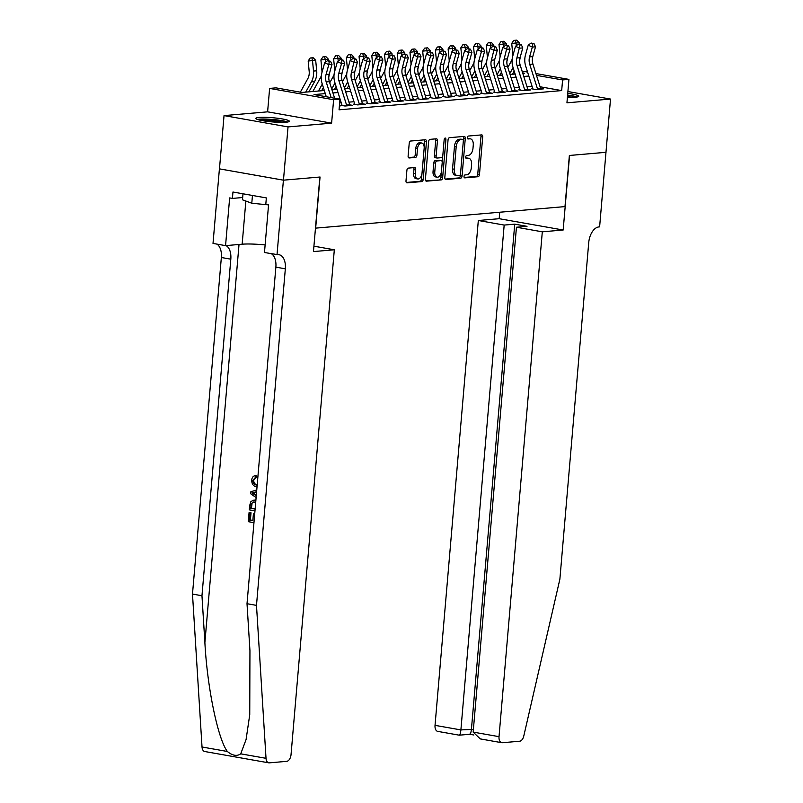 <?xml version="1.0" encoding="UTF-8"?>
<svg xmlns="http://www.w3.org/2000/svg" width="803" height="803" viewBox="0 0 803 803"><rect width="100%" height="100%" fill="white"/><g stroke="black" fill="none" stroke-linecap="round" stroke-linejoin="round"><path stroke-width="1.2" d="M464.034 176.469A1.486 0.853 100 0 0 464.646 177.854A1.486 0.853 100 0 0 464.776 177.864L478.046 176.72A2.118 1.225 100 0 0 479.471 174.522L482.703 136.881A2.118 1.225 100 0 0 481.82 134.904A2.118 1.225 100 0 0 481.629 134.894L468.37 136.048A1.486 0.853 100 0 0 467.366 137.584A1.486 0.853 100 0 0 467.978 138.969A1.486 0.853 100 0 0 468.119 138.969L469.835 138.819A6.765 3.925 100 0 1 470.438 138.849A6.765 3.925 100 0 1 473.258 145.172L472.987 148.304A6.765 3.925 100 0 1 468.42 155.34L466.694 155.491A1.486 0.853 100 0 0 465.7 157.027A1.486 0.853 100 0 0 466.312 158.412A1.486 0.853 100 0 0 466.443 158.412L468.169 158.271A6.765 3.925 100 0 1 468.771 158.291A6.765 3.925 100 0 1 471.582 164.615L471.321 167.747A6.765 3.925 100 0 1 466.744 174.783L465.027 174.934A1.486 0.853 100 0 0 464.034 176.469M286.069 122.217A16.803 2.098 4.9 0 0 289.321 121.273A16.803 2.098 4.9 0 0 277.878 118.282A16.803 2.098 4.9 0 0 259.088 117.449A16.803 2.098 4.9 0 0 255.826 118.402A16.803 2.098 4.9 0 0 267.269 121.383A16.803 2.098 4.9 0 0 286.069 122.217M567.42 97.283A16.803 2.098 4.9 0 0 575.47 97.213A16.803 2.098 4.9 0 0 578.722 96.27A16.803 2.098 4.9 0 0 567.751 93.349M408.325 168.108A2.118 1.225 100 0 0 406.9 170.306L405.997 180.866A2.118 1.225 100 0 0 406.87 182.843A2.118 1.225 100 0 0 407.061 182.853L421.796 181.578A2.118 1.225 100 0 0 423.221 179.38L426.453 141.74A2.118 1.225 100 0 0 425.57 139.762A2.118 1.225 100 0 0 425.379 139.762L410.644 141.027A2.118 1.225 100 0 0 409.219 143.225L408.125 155.983A2.118 1.225 100 0 0 409.008 157.96A2.118 1.225 100 0 0 409.199 157.97L415.502 157.418A2.118 1.225 100 0 0 416.928 155.22L417.47 148.896A5.661 3.282 100 0 1 421.796 143.034A5.661 3.282 100 0 1 424.155 148.324L422.027 173.097A5.661 3.282 100 0 1 417.701 178.959A5.661 3.282 100 0 1 415.342 173.679L415.703 169.543A2.118 1.225 100 0 0 414.82 167.576A2.118 1.225 100 0 0 414.629 167.566L408.325 168.108M606.004 152.309L569.558 155.461L563.174 230.009L542.306 231.816L499.024 736.662A6.464 3.744 100 0 0 501.714 742.695A6.464 3.744 100 0 0 502.297 742.725L519.661 741.219A6.464 3.744 100 0 0 523.777 736.04L559.882 579.164L588.729 242.606A15.086 8.733 -80 0 1 598.918 226.928L599.62 226.868L610.511 99.06L566.938 102.824L568.946 79.387L562.592 79.939L561.678 90.588L339.057 109.82L339.97 99.17L333.616 99.723L269.617 88.41L275.981 87.858L301.918 92.445L324.302 90.518M605.944 152.309L569.367 155.471L564.991 206.592L315.659 228.132L320.046 177.011L283.469 180.173L288.036 126.914L331.609 123.15L333.616 99.723M444.822 177.513A2.118 1.225 100 0 0 445.705 179.481A2.118 1.225 100 0 0 445.896 179.491L460.631 178.216A2.118 1.225 100 0 0 462.056 176.018L465.278 138.387A2.118 1.225 100 0 0 464.405 136.41A2.118 1.225 100 0 0 464.214 136.4L449.479 137.674A2.118 1.225 100 0 0 448.054 139.873L444.822 177.513M441.208 179.902L426.473 181.167A2.118 1.225 100 0 1 426.293 181.167A2.118 1.225 100 0 1 425.409 179.189L428.631 141.549A2.118 1.225 100 0 1 430.067 139.351L436.37 138.809A2.118 1.225 100 0 1 436.561 138.819A2.118 1.225 100 0 1 437.434 140.796L436.129 156.053A2.118 1.225 100 0 0 437.013 158.03A2.118 1.225 100 0 0 437.203 158.04L441.379 157.679A2.118 1.225 100 0 0 442.814 155.481L444.169 139.592A1.486 0.853 100 0 1 445.304 138.056A1.486 0.853 100 0 1 445.916 139.441L442.644 177.704A2.118 1.225 100 0 1 441.208 179.902L425.741 180.775M283.469 180.173L219.47 168.861L224.037 115.602L288.036 126.914M610.511 99.06L567.912 91.532M531.456 88.762L535.782 89.524L543.41 88.872L540.59 88.37M518.738 89.866L523.054 90.629L530.693 89.966L527.872 89.474M506.01 90.96L510.337 91.723L517.965 91.07L515.145 90.568M493.293 92.064L497.619 92.827L505.248 92.164L502.427 91.672M480.575 93.158L484.892 93.921L492.53 93.268L489.71 92.767M467.848 94.262L472.174 95.025L479.803 94.363L476.982 93.871M455.13 95.356L459.457 96.119L467.085 95.467L464.264 94.965M442.413 96.46L446.729 97.223L454.368 96.561L451.547 96.059M429.685 97.554L434.011 98.317L441.64 97.665L438.819 97.163M416.968 98.659L421.294 99.421L428.922 98.759L426.102 98.257M404.25 99.753L408.566 100.516L416.205 99.863L413.384 99.361M391.523 100.857L395.849 101.62L403.477 100.957L400.657 100.455M378.805 101.951L383.131 102.714L390.76 102.061L387.939 101.559M366.088 103.055L370.404 103.818L378.042 103.155L375.222 102.654M353.36 104.149L357.686 104.912L365.315 104.26L362.494 103.758M340.643 105.253L344.969 106.016L352.597 105.354L349.777 104.852M561.678 90.588L540.088 86.774M532.068 86.322L527.019 86.754M519.35 87.417L514.291 87.858M506.623 88.521L501.574 88.952M493.905 89.615L488.856 90.056M481.188 90.719L476.129 91.151M468.46 91.813L463.411 92.255M455.743 92.917L450.694 93.349M443.025 94.011L437.966 94.453M430.298 95.115L425.249 95.547M417.58 96.209L412.531 96.651M404.863 97.314L399.804 97.745M392.135 98.408L387.086 98.849M379.417 99.512L374.369 99.943M366.7 100.606L361.641 101.048M353.972 101.71L348.924 102.142M341.255 102.804L339.649 102.945M339.358 106.357L339.88 106.458L339.348 106.498M331.609 123.15L267.61 111.838L224.037 115.602M267.61 111.838L269.617 88.41M325.285 93.61L314.033 94.583L339.97 99.17M562.592 79.939L536.484 75.372M528.816 76.034L523.767 76.466M516.098 77.128L511.039 77.57M503.381 78.232L498.322 78.664M490.653 79.326L485.604 79.768M477.936 80.43L472.877 80.862M465.218 81.525L460.159 81.966M452.49 82.629L447.442 83.06M439.773 83.723L434.714 84.164M427.055 84.827L421.997 85.259M414.328 85.921L409.279 86.363M401.61 87.025L396.552 87.457M388.893 88.119L383.834 88.561M376.165 89.223L371.116 89.655M363.448 90.317L358.389 90.759M350.73 91.422L345.671 91.853M338.003 92.516L332.954 92.957M522.07 71.106L527.571 72.079M535.912 73.555L568.946 79.387M522.783 73.364L524.54 73.214L522.633 72.872M331.97 89.856L337.029 89.414M344.688 88.752L349.747 88.32M357.415 87.657L362.464 87.216M370.133 86.553L375.192 86.122M382.85 85.459L387.909 85.018M395.578 84.355L400.627 83.924M408.295 83.261L413.354 82.819M421.013 82.157L426.072 81.725M433.74 81.063L438.789 80.621M446.458 79.959L451.517 79.527M459.175 78.865L464.234 78.423M471.903 77.761L476.952 77.329M484.621 76.666L489.679 76.225M497.338 75.562L502.397 75.131M510.066 74.468L515.114 74.027M468.771 158.291L467.035 157.99A6.765 3.925 100 0 0 466.433 157.96L468.169 158.271M465.85 158.01L466.433 157.96M470.438 138.849L468.711 138.548A6.765 3.925 100 0 0 468.099 138.517L469.835 138.819M467.517 138.568L468.099 138.517M464.184 177.463L476.32 176.409A2.118 1.225 100 0 0 477.745 174.211L480.967 136.58A2.118 1.225 100 0 0 480.646 134.984M463.341 140.525L463.552 138.076A2.118 1.225 100 0 0 463.221 136.49M445.153 179.099L458.894 177.915A2.118 1.225 100 0 0 460.33 175.716L460.46 174.191M459.507 175.415A1.486 0.853 100 0 0 460.51 173.87L463.341 140.836A1.486 0.853 100 0 0 462.719 139.451A1.486 0.853 100 0 0 462.588 139.451L460.781 139.602A6.765 3.925 100 0 0 456.204 146.638L454.277 169.222A6.765 3.925 100 0 0 457.088 175.546A6.765 3.925 100 0 0 457.7 175.566L459.507 175.415M461.123 139.19A1.486 0.853 100 0 0 460.992 139.15A1.486 0.853 100 0 0 460.862 139.14L462.588 139.451M457.088 175.546L455.361 175.235A6.765 3.925 100 0 1 452.541 168.921L454.478 146.337A6.765 3.925 100 0 1 459.045 139.3L460.862 139.14M435.467 157.729A2.118 1.225 100 0 1 435.276 157.719A2.118 1.225 100 0 1 434.403 155.752L435.708 140.485A2.118 1.225 100 0 0 435.377 138.889M442.754 155.862L442.212 162.206M441.379 171.942L440.907 177.393L442.644 177.704M434.774 171.892A5.661 3.282 100 0 0 437.123 177.172A5.661 3.282 100 0 0 441.449 171.32L442.202 162.587A2.118 1.225 100 0 0 441.319 160.61A2.118 1.225 100 0 0 441.128 160.6L436.952 160.961A2.118 1.225 100 0 0 435.517 163.16L434.774 171.892L433.038 171.591A5.661 3.282 100 0 0 435.397 176.871L437.123 177.172M439.773 160.359A2.118 1.225 100 0 0 439.592 160.309A2.118 1.225 100 0 0 439.402 160.299L441.128 160.6M433.038 171.591L433.791 162.858A2.118 1.225 100 0 1 435.216 160.66L439.402 160.299M439.482 179.591A2.118 1.225 100 0 0 440.907 177.393M417.701 178.959L415.974 178.657A5.661 3.282 100 0 1 413.615 173.368L413.967 169.242A2.118 1.225 100 0 0 413.645 167.646M421.796 143.034L420.069 142.733A5.661 3.282 100 0 0 415.743 148.595L417.47 148.896M408.456 157.579L413.776 157.117A2.118 1.225 100 0 0 415.201 154.919L415.743 148.595M424.185 147.702L424.717 141.438A2.118 1.225 100 0 0 424.396 139.842M406.318 182.462L420.069 181.267A2.118 1.225 100 0 0 421.495 179.069L421.956 173.719M507.837 67.412L511.33 61.098A10.77 8.682 -94.9 0 0 512.163 59.171M528.053 90.197A7.538 6.073 -94.9 0 0 527.832 89.344L520.193 65.173A10.77 8.682 85.1 0 1 520.053 57.726L522.803 47.909L519.621 48.18L515.506 46.253L512.756 56.069A10.77 8.682 -94.9 0 0 512.726 53.921L511.722 43.432L513.699 40.431L516.7 40.15L519.22 42.72L519.35 44.055M519.22 42.72L516.038 43.001L516.299 45.681M520.214 57.143A16.16 13.019 85.1 0 1 519.611 60.325M513.087 67.603L509.785 73.585M514.191 71.096L512.444 74.257M515.426 40.26L516.038 43.001L511.722 43.432M537.598 89.374A7.538 6.073 -94.9 0 0 537.378 88.521L529.739 64.35A10.77 8.682 85.1 0 1 529.589 56.903L532.339 47.086L528.223 45.159L525.473 54.975A16.16 13.019 -94.9 0 0 525.694 66.137L532.801 88.651M540.78 89.093A7.538 6.073 -94.9 0 0 540.549 88.25L532.921 64.069A10.77 8.682 85.1 0 1 532.77 56.632L535.521 46.805L532.339 47.086L532.79 43.814L534.065 43.703L531.144 43.041L532.79 43.814M531.144 43.041L528.223 45.159M535.521 46.805L534.065 43.703M567.58 95.346A14.544 1.817 -175.1 0 1 575.731 97.193M571.927 97.364A13.47 1.676 4.9 0 0 567.48 96.561M577.126 97.002A16.702 2.078 4.9 0 0 567.601 95.065M258.626 119.818A14.544 1.817 -175.1 0 1 272.578 119.727A14.544 1.817 -175.1 0 1 286.33 122.197M282.526 122.367A13.47 1.676 4.9 0 0 262.34 120.631M242.998 193.794L242.486 199.796L251.791 203.239L268.553 204.895M252.453 195.47L251.791 203.239M287.725 122.006A16.702 2.078 4.9 0 0 272.608 119.466A16.702 2.078 4.9 0 0 257.271 119.396M542.306 231.816L516.449 227.239L527.009 226.336L514.733 224.157L504.174 225.071L478.317 220.504L435.035 725.35L460.892 729.917L473.409 729.355M504.174 225.071L460.892 729.917C460.47 733.691 459.828 735.407 458.965 735.066M499.727 212.233L499.175 218.697L478.317 220.504M563.174 230.009L499.175 218.697M516.449 227.239L473.168 732.095L499.024 736.662M469.745 734.263L459.266 735.187L437.725 731.382A6.464 3.744 -80 0 1 435.035 725.35M514.733 224.157L471.451 729.004C471.03 732.778 470.387 734.494 469.524 734.153M501.714 742.695L480.254 738.901L473.168 732.095M254.712 513.89A28.065 3.503 4.9 0 0 254.421 513.84L253.407 513.93L254.692 514.131M252.855 520.394A28.065 3.503 4.9 0 0 250.395 520.023L251.018 512.806A28.065 3.503 4.9 0 0 249.633 512.615L251.018 512.806M257.633 484.962C255.153 484.661 253.828 483.095 253.648 480.274L256.277 477.424L256.087 475.567L255.163 475.647L255.324 477.504L256.277 477.424M240.719 753.836L266.024 758.313A6.464 3.744 100 0 0 268.734 762.83L204.745 751.518A6.464 3.744 -80 0 1 202.025 747.001L192.489 594.069L201.965 595.746L204.885 642.631C207.224 687.368 217.824 738.77 227.339 751.467C232.458 755.683 236.925 756.466 240.719 753.836L246.079 739.543L249.743 714.68L249.944 650.601L247.013 603.705L275.871 267.138A15.086 8.733 100 0 0 271.394 253.738M313.923 246.18L334.319 249.783L291.037 754.629A6.464 3.744 100 0 1 286.681 761.354L269.316 762.85A6.464 3.744 100 0 1 268.734 762.83M247.013 603.705L256.488 605.382L285.336 268.814A15.086 8.733 100 0 0 279.063 254.732A15.086 8.733 100 0 0 277.718 254.671L264.478 252.513L268.563 204.805L265.803 204.313L266.345 197.919L232.96 192.017L232.418 198.411L229.648 197.919L225.563 245.638L213.016 243.419L219.41 168.861L283.409 180.173L319.855 177.031L313.461 251.58L334.319 249.783M192.489 594.069L221.347 257.502A15.086 8.733 100 0 0 216.87 244.102M226.024 245.598A15.086 8.733 100 0 1 230.812 259.178L201.965 595.746M266.024 758.313L256.488 605.382M277.015 254.732L283.409 180.173M225.563 245.638L242.155 244.202A24.241 3.021 -175.1 0 1 265.12 244.935M232.418 198.411L242.677 197.528M255.324 477.504L252.915 480.345C252.985 483.155 254.22 484.731 256.609 485.052L257.191 485.002M256.609 485.052L257.181 485.132M252.915 480.345L253.648 480.274M257.03 486.929L256.458 486.859C253.286 486.206 251.7 483.938 251.72 480.043C251.991 477.524 253.136 476.059 255.163 475.647M256.117 497.549L250.677 493.775L250.857 491.737L256.769 489.96M256.619 491.717L251.961 492.962L256.267 495.792M256.328 495.08L252.724 492.901L256.599 491.908M253.808 494.176L254.752 494.096M251.961 492.962L252.724 492.901M254.973 510.879L249.301 509.875L249.673 505.509L250.917 501.544L253.648 500.209L255.876 500.41M255.715 502.216L253.648 502.005L251.269 503.622L250.656 508.289L255.133 509.082M255.334 500.299L255.886 500.249M255.153 508.811A28.065 3.503 4.9 0 0 251.409 508.219L252.052 503.551L251.269 503.622M250.656 508.289L251.409 508.219M250.877 505.699L251.63 505.629M254.611 514.141L254.119 520.856M250.255 512.876L249.643 520.083L252.835 520.645L253.407 513.93M249.643 520.083L250.395 520.023M253.959 522.673L248.288 521.679L249.06 512.665M495.12 68.516L498.613 62.192A10.77 8.682 -94.9 0 0 499.446 60.265M515.335 91.291A7.538 6.073 -94.9 0 0 515.114 90.448L507.476 66.268A10.77 8.682 85.1 0 1 507.335 58.83L510.076 49.003L506.904 49.284L502.788 47.347L500.038 57.174A10.77 8.682 -94.9 0 0 500.008 55.026L499.004 44.536L500.982 41.535L503.983 41.244L506.492 43.824L506.623 45.159M506.492 43.824L503.32 44.095L503.571 46.775M507.496 58.238A16.16 13.019 85.1 0 1 506.894 61.429M500.369 68.707L497.067 74.689M501.474 72.19L499.717 75.362M502.708 41.355L503.32 44.095L499.004 44.536M482.392 69.61L485.885 63.296A10.77 8.682 -94.9 0 0 486.728 61.369M502.618 92.395A7.538 6.073 -94.9 0 0 502.387 91.542L494.758 67.372A10.77 8.682 85.1 0 1 494.608 59.924L497.358 50.107L494.176 50.378L490.061 48.451L487.311 58.268A10.77 8.682 -94.9 0 0 487.291 56.12L486.277 45.63L488.264 42.629L491.255 42.348L493.775 44.918L493.905 46.253M493.775 44.918L490.593 45.199L490.854 47.879M494.778 59.342A16.16 13.019 85.1 0 1 494.166 62.524M487.652 69.801L484.339 75.783M488.746 73.294L486.999 76.456M489.991 42.459L490.593 45.199L486.277 45.63M469.675 70.714L473.168 64.391A10.77 8.682 -94.9 0 0 474.001 62.463M474.603 59.352A10.77 8.682 -94.9 0 0 474.563 57.214L473.559 46.735L475.537 43.733L478.538 43.442L481.057 46.022L481.188 47.357M481.057 46.022L477.875 46.293L478.136 48.973M482.051 60.436A16.16 13.019 85.1 0 1 481.449 63.628M474.924 70.905L471.622 76.887M476.028 74.388L474.282 77.56M477.263 43.553L477.875 46.293L473.559 46.735M456.957 71.808L460.45 65.495A10.77 8.682 -94.9 0 0 461.283 63.567M461.876 60.446A10.77 8.682 -94.9 0 0 461.845 58.318L460.842 47.829L462.819 44.827L465.82 44.546L468.33 47.116L468.46 48.451M468.33 47.116L465.158 47.397L465.409 50.077M469.333 61.54A16.16 13.019 85.1 0 1 468.731 64.722M462.207 71.999L458.904 77.981M463.311 75.492L461.554 78.654M464.546 44.657L465.158 47.397L460.842 47.829M524.871 90.468A7.538 6.073 -94.9 0 0 524.65 89.625L517.012 65.444A10.77 8.682 85.1 0 1 516.871 57.997L520.073 44.908L521.348 44.797L518.427 44.135L520.073 44.908M512.756 56.069A16.16 13.019 -94.9 0 0 512.976 67.241L520.083 89.745M518.427 44.135L515.506 46.253M522.803 47.909L521.348 44.797M512.153 91.572A7.538 6.073 -94.9 0 0 511.933 90.719L504.294 66.549A10.77 8.682 85.1 0 1 504.154 59.101L507.345 46.012L508.62 45.901L505.709 45.239L507.345 46.012M500.038 57.174A16.16 13.019 -94.9 0 0 500.249 68.335L507.366 90.849M505.709 45.239L502.788 47.347M510.076 49.003L508.62 45.901M499.436 92.666A7.538 6.073 -94.9 0 0 499.215 91.823L491.577 67.643A10.77 8.682 85.1 0 1 491.426 60.195L494.628 47.106L495.903 46.996L492.982 46.333L494.628 47.106M487.311 58.268A16.16 13.019 -94.9 0 0 487.531 69.439L494.638 91.943M492.982 46.333L490.061 48.451M497.358 50.107L495.903 46.996M486.708 93.77A7.538 6.073 -94.9 0 0 486.488 92.917L478.849 68.747A10.77 8.682 85.1 0 1 478.708 61.299L481.459 51.482L477.343 49.545L474.593 59.372A16.16 13.019 -94.9 0 0 474.814 70.534L481.92 93.048M489.89 93.489A7.538 6.073 -94.9 0 0 489.669 92.646L482.031 68.466A10.77 8.682 85.1 0 1 481.89 61.028L484.641 51.201L481.459 51.482L481.91 48.21L483.185 48.1L480.264 47.437L481.91 48.21M480.264 47.437L477.343 49.545M484.641 51.201L483.185 48.1M444.23 72.912L447.723 66.589A10.77 8.682 -94.9 0 0 448.566 64.662M449.158 61.55A10.77 8.682 -94.9 0 0 449.128 59.412L448.114 48.933L450.102 45.932L453.093 45.641L455.612 48.22L455.743 49.555M455.612 48.22L452.43 48.491L452.691 51.171M456.616 62.634A16.16 13.019 85.1 0 1 456.004 65.826M449.489 73.103L446.177 79.085M450.583 76.586L448.837 79.758M451.828 45.751L452.43 48.491L448.114 48.933M473.991 94.864A7.538 6.073 -94.9 0 0 473.77 94.021L466.131 69.841A10.77 8.682 85.1 0 1 465.991 62.393L468.741 52.576L464.626 50.649L461.876 60.466A16.16 13.019 -94.9 0 0 462.086 71.638L469.203 94.142M477.173 94.593A7.538 6.073 -94.9 0 0 476.952 93.74L469.313 69.57A10.77 8.682 85.1 0 1 469.173 62.122L471.913 52.305L468.741 52.576L469.183 49.304L470.458 49.194L467.547 48.531L469.183 49.304M467.547 48.531L464.626 50.649M471.913 52.305L470.458 49.194M431.512 74.006L435.005 67.693A10.77 8.682 -94.9 0 0 435.838 65.766M436.441 62.644A10.77 8.682 -94.9 0 0 436.4 60.516L435.397 50.027L437.374 47.026L440.375 46.745L442.895 49.314L443.025 50.649M442.895 49.314L439.713 49.595L439.974 52.275M443.888 63.738A16.16 13.019 85.1 0 1 443.286 66.92M436.762 74.197L433.459 80.18M437.866 77.69L436.119 80.852M439.1 46.855L439.713 49.595L435.397 50.027M461.273 95.969A7.538 6.073 -94.9 0 0 461.052 95.115L453.414 70.945A10.77 8.682 85.1 0 1 453.263 63.497L456.014 53.681L451.898 51.743L449.148 61.57A16.16 13.019 -94.9 0 0 449.369 72.732L456.475 95.246M464.455 95.687A7.538 6.073 -94.9 0 0 464.224 94.844L456.596 70.664A10.77 8.682 85.1 0 1 456.445 63.226L459.196 53.399L456.014 53.681L456.465 50.408L457.74 50.298L454.819 49.635L456.465 50.408M454.819 49.635L451.898 51.743M459.196 53.399L457.74 50.298M418.795 75.111L422.288 68.787A10.77 8.682 -94.9 0 0 423.121 66.86M423.713 63.748A10.77 8.682 -94.9 0 0 423.683 61.61L422.679 51.131L424.657 48.13L427.658 47.839L430.167 50.418L430.298 51.753M430.167 50.418L426.995 50.689L427.246 53.369M431.171 64.832A16.16 13.019 85.1 0 1 430.569 68.024M424.044 75.301L420.742 81.284M425.148 78.784L423.392 81.956M426.383 47.949L426.995 50.689L422.679 51.131M448.546 97.063A7.538 6.073 -94.9 0 0 448.325 96.219L440.686 72.039A10.77 8.682 85.1 0 1 440.546 64.591L443.296 54.775L439.181 52.847L436.43 62.664A16.16 13.019 -94.9 0 0 436.651 73.836L443.758 96.34M451.728 96.792A7.538 6.073 -94.9 0 0 451.507 95.938L443.868 71.768A10.77 8.682 85.1 0 1 443.728 64.32L446.478 54.504L443.296 54.775L443.748 51.502L445.023 51.392L442.102 50.73L443.748 51.502M442.102 50.73L439.181 52.847M446.478 54.504L445.023 51.392M406.067 76.205L409.56 69.891A10.77 8.682 -94.9 0 0 410.403 67.964M426.293 98.99A7.538 6.073 -94.9 0 0 426.062 98.137L418.433 73.966A10.77 8.682 85.1 0 1 418.283 66.519L421.033 56.702L417.851 56.973L413.736 55.046L410.985 64.862A10.77 8.682 -94.9 0 0 410.965 62.714L409.952 52.225L411.939 49.224L414.93 48.943L417.45 51.512L417.58 52.847M417.45 51.512L414.268 51.793L414.529 54.474M418.453 65.936A16.16 13.019 85.1 0 1 417.841 69.118M411.327 76.395L408.014 82.378M412.421 79.888L410.674 83.05M413.665 49.053L414.268 51.793L409.952 52.225M435.828 98.167A7.538 6.073 -94.9 0 0 435.607 97.314L427.969 73.143A10.77 8.682 85.1 0 1 427.828 65.695L430.579 55.879L426.463 53.942L423.713 63.768A16.16 13.019 -94.9 0 0 423.924 74.93L431.04 97.444M439.01 97.886A7.538 6.073 -94.9 0 0 438.789 97.043L431.151 72.862A10.77 8.682 85.1 0 1 431.01 65.424L433.75 55.598L430.579 55.879L431.02 52.607L432.295 52.496L429.384 51.834L431.02 52.607M429.384 51.834L426.463 53.942M433.75 55.598L432.295 52.496M393.35 77.309L396.843 70.985A10.77 8.682 -94.9 0 0 397.676 69.058M413.565 100.084A7.538 6.073 -94.9 0 0 413.344 99.241L405.706 75.06A10.77 8.682 85.1 0 1 405.565 67.623L408.315 57.796L405.134 58.077L401.018 56.14L398.268 65.966A10.77 8.682 -94.9 0 0 398.238 63.808L397.234 53.329L399.211 50.328L402.213 50.037L404.732 52.617L404.863 53.952M404.732 52.617L401.55 52.888L401.811 55.568M405.726 67.03A16.16 13.019 85.1 0 1 405.124 70.222M398.599 77.5L395.297 83.482M399.703 80.983L397.957 84.154M400.938 50.147L401.55 52.888L397.234 53.329M423.111 99.261A7.538 6.073 -94.9 0 0 422.89 98.418L415.251 74.237A10.77 8.682 85.1 0 1 415.101 66.79L418.303 53.701L419.578 53.59L416.657 52.928L418.303 53.701M410.985 64.862A16.16 13.019 -94.9 0 0 411.206 76.034L418.313 98.538M416.657 52.928L413.736 55.046M421.033 56.702L419.578 53.59M380.632 78.403L384.125 72.079A10.77 8.682 -94.9 0 0 384.958 70.162M400.848 101.188A7.538 6.073 -94.9 0 0 400.627 100.335L392.988 76.165A10.77 8.682 85.1 0 1 392.848 68.717L395.588 58.9L392.416 59.171L388.301 57.244L385.55 67.061A10.77 8.682 -94.9 0 0 385.52 64.913L384.507 54.423L386.494 51.422L389.495 51.141L392.005 53.711L392.135 55.046M392.005 53.711L388.833 53.992L389.084 56.672M393.008 68.135A16.16 13.019 85.1 0 1 392.406 71.316M385.882 78.594L382.579 84.576M386.986 82.087L385.229 85.248M388.22 51.251L388.833 53.992L384.507 54.423M410.383 100.365A7.538 6.073 -94.9 0 0 410.162 99.512L402.524 75.341A10.77 8.682 85.1 0 1 402.383 67.894L405.585 54.805L406.86 54.694L403.939 54.032L405.585 54.805M398.268 65.966A16.16 13.019 -94.9 0 0 398.489 77.128L405.595 99.642M403.939 54.032L401.018 56.14M408.315 57.796L406.86 54.694M367.904 79.507L371.398 73.183A10.77 8.682 -94.9 0 0 372.241 71.256M388.13 102.282A7.538 6.073 -94.9 0 0 387.899 101.439L380.271 77.259A10.77 8.682 85.1 0 1 380.12 69.821L382.87 59.994L379.689 60.275L375.573 58.338L372.823 68.165A10.77 8.682 -94.9 0 0 372.803 66.007L371.789 55.527L373.776 52.526L376.768 52.235L379.287 54.815L379.417 56.15M379.287 54.815L376.105 55.086L376.366 57.766M380.291 69.229A16.16 13.019 85.1 0 1 379.678 72.421M373.164 79.698L369.852 85.67M374.258 83.181L372.512 86.353M375.503 52.346L376.105 55.086L371.789 55.527M397.666 101.459A7.538 6.073 -94.9 0 0 397.445 100.616L389.806 76.436A10.77 8.682 85.1 0 1 389.666 68.988L392.858 55.899L394.132 55.788L391.222 55.126L392.858 55.899M385.55 67.061A16.16 13.019 -94.9 0 0 385.761 78.232L392.878 100.736M391.222 55.126L388.301 57.244M395.588 58.9L394.132 55.788M355.187 80.601L358.68 74.277A10.77 8.682 -94.9 0 0 359.513 72.36M375.402 103.386A7.538 6.073 -94.9 0 0 375.182 102.533L367.543 78.363A10.77 8.682 85.1 0 1 367.403 70.915L370.153 61.098L366.971 61.369L362.856 59.442L360.105 69.259A10.77 8.682 -94.9 0 0 360.075 67.111L359.071 56.622L361.049 53.62L364.05 53.339L366.569 55.909L366.7 57.244M366.569 55.909L363.388 56.19L363.649 58.87M367.563 70.333A16.16 13.019 85.1 0 1 366.961 73.515M360.437 80.792L357.134 86.774M361.541 84.285L359.794 87.447M362.775 53.45L363.388 56.19L359.071 56.622M384.948 102.563A7.538 6.073 -94.9 0 0 384.727 101.71L377.089 77.54A10.77 8.682 85.1 0 1 376.938 70.092L380.14 56.993L381.415 56.893L378.494 56.23L380.14 56.993M372.823 68.165A16.16 13.019 -94.9 0 0 373.044 79.326L380.15 101.84M378.494 56.23L375.573 58.338M382.87 59.994L381.415 56.893M342.469 81.705L345.963 75.382A10.77 8.682 -94.9 0 0 346.796 73.454M362.685 104.48A7.538 6.073 -94.9 0 0 362.464 103.637L354.826 79.457A10.77 8.682 85.1 0 1 354.685 72.009L357.425 62.192L354.253 62.473L350.138 60.536L347.388 70.363A10.77 8.682 -94.9 0 0 347.358 68.205L346.344 57.726L348.331 54.724L351.333 54.433L353.842 57.013L353.972 58.348M353.842 57.013L350.67 57.284L350.921 59.964M354.846 71.427A16.16 13.019 85.1 0 1 354.243 74.619M347.719 81.896L344.417 87.868M348.823 85.379L347.067 88.551M350.058 54.544L350.67 57.284L346.344 57.726M372.221 103.657A7.538 6.073 -94.9 0 0 372 102.814L364.361 78.634A10.77 8.682 85.1 0 1 364.221 71.186L367.423 58.097L368.697 57.987L365.777 57.324L367.423 58.097M360.105 69.259A16.16 13.019 -94.9 0 0 360.326 80.43L367.433 102.935M365.777 57.324L362.856 59.442M370.153 61.098L368.697 57.987M329.742 82.799L333.235 76.476A10.77 8.682 -94.9 0 0 334.078 74.559M334.67 71.437A10.77 8.682 -94.9 0 0 334.64 69.309L333.626 58.82L335.614 55.819L338.605 55.537L341.124 58.107L341.255 59.442M341.124 58.107L337.943 58.388L338.204 61.068M342.128 72.531A16.16 13.019 85.1 0 1 341.516 75.713M335.002 82.99L331.689 88.972M336.096 86.483L334.349 89.645M337.34 55.648L337.943 58.388L333.626 58.82M359.503 104.761A7.538 6.073 -94.9 0 0 359.282 103.908L351.644 79.738A10.77 8.682 85.1 0 1 351.503 72.29L354.695 59.191L355.97 59.091L353.059 58.428L354.695 59.191M347.388 70.363A16.16 13.019 -94.9 0 0 347.599 81.525L354.715 104.039M353.059 58.428L350.138 60.536M357.425 62.192L355.97 59.091M312.819 91.502L320.517 77.58A10.77 8.682 -94.9 0 0 321.351 75.653M321.953 72.541A10.77 8.682 -94.9 0 0 321.913 70.403L320.909 59.924L322.886 56.923L325.888 56.632L328.407 59.211L328.537 60.546M328.407 59.211L325.225 59.482L325.486 62.162M329.401 73.625A16.16 13.019 85.1 0 1 328.798 76.817M322.274 84.094L318.45 91.02M323.378 87.577L321.632 90.749M324.613 56.742L325.225 59.482L320.909 59.924M346.786 105.855A7.538 6.073 -94.9 0 0 346.565 105.012L338.926 80.832A10.77 8.682 85.1 0 1 338.776 73.384L341.526 63.567L337.411 61.64L334.66 71.457A16.16 13.019 -94.9 0 0 334.881 82.629L341.988 105.133M349.967 105.584A7.538 6.073 -94.9 0 0 349.737 104.731L342.108 80.561A10.77 8.682 85.1 0 1 341.958 73.113L344.708 63.296L341.526 63.567L341.978 60.295L343.252 60.185L340.331 59.522L341.978 60.295M340.331 59.522L337.411 61.64M344.708 63.296L343.252 60.185M300.342 92.164L307.8 78.674A10.77 8.682 -94.9 0 0 309.195 71.507L308.181 61.018L310.169 58.017L311.895 57.846L313.17 57.736L315.679 60.305L316.693 70.794A16.16 13.019 85.1 0 1 314.595 81.555L308.904 91.843M315.679 60.305L312.508 60.586L313.511 71.065A16.16 13.019 85.1 0 1 311.413 81.826L305.732 92.114M311.895 57.846L312.508 60.586L308.181 61.018M331.157 97.615L326.199 81.936A10.77 8.682 85.1 0 1 326.058 74.488L328.808 64.662L324.693 62.734L321.943 72.561A16.16 13.019 -94.9 0 0 322.164 83.723L326.279 96.751M334.62 98.227L329.381 81.655A10.77 8.682 85.1 0 1 329.24 74.207L331.99 64.391L328.808 64.662L329.26 61.389L330.535 61.279L327.614 60.626L329.26 61.389M327.614 60.626L324.693 62.734M331.99 64.391L330.535 61.279M480.967 136.58L482.703 136.881M477.745 174.211L479.471 174.522M476.32 176.409L478.046 176.72M463.552 138.076L465.278 138.387M460.33 175.716L462.056 176.018M458.894 177.915L460.631 178.216M459.045 139.3L460.781 139.602M454.478 146.337L456.204 146.638M452.541 168.921L454.277 169.222M435.708 140.485L437.434 140.796M434.403 155.752L436.129 156.053M444.25 139.14L445.916 139.441M435.216 160.66L436.952 160.961M433.791 162.858L435.517 163.16M413.967 169.242L415.703 169.543M413.615 173.368L415.342 173.679M415.201 154.919L416.928 155.22M413.776 157.117L415.502 157.418M424.717 141.438L426.453 141.74M421.495 179.069L423.221 179.38M420.069 181.267L421.796 181.578M529.739 64.35L532.921 64.069M529.589 56.903L532.77 56.632M537.378 88.521L540.549 88.25M204.885 642.631L239.023 244.473M275.871 267.138L285.336 268.814M230.812 259.178L221.347 257.502M202.025 747.001L227.339 751.467M245.859 201.041L242.155 244.202M254.109 492.39L255.063 492.309M517.012 65.444L520.193 65.173M516.871 57.997L520.053 57.726M524.65 89.625L527.832 89.344M504.294 66.549L507.476 66.268M504.154 59.101L507.335 58.83M511.933 90.719L515.114 90.448M491.577 67.643L494.758 67.372M491.426 60.195L494.608 59.924M499.215 91.823L502.387 91.542M478.849 68.747L482.031 68.466M478.708 61.299L481.89 61.028M486.488 92.917L489.669 92.646M466.131 69.841L469.313 69.57M465.991 62.393L469.173 62.122M473.77 94.021L476.952 93.74M453.414 70.945L456.596 70.664M453.263 63.497L456.445 63.226M461.052 95.115L464.224 94.844M440.686 72.039L443.868 71.768M440.546 64.591L443.728 64.32M448.325 96.219L451.507 95.938M427.969 73.143L431.151 72.862M427.828 65.695L431.01 65.424M435.607 97.314L438.789 97.043M415.251 74.237L418.433 73.966M415.101 66.79L418.283 66.519M422.89 98.418L426.062 98.137M402.524 75.341L405.706 75.06M402.383 67.894L405.565 67.623M410.162 99.512L413.344 99.241M389.806 76.436L392.988 76.165M389.666 68.988L392.848 68.717M397.445 100.616L400.627 100.335M377.089 77.54L380.271 77.259M376.938 70.092L380.12 69.821M384.727 101.71L387.899 101.439M364.361 78.634L367.543 78.363M364.221 71.186L367.403 70.915M372 102.814L375.182 102.533M351.644 79.738L354.826 79.457M351.503 72.29L354.685 72.009M359.282 103.908L362.464 103.637M338.926 80.832L342.108 80.561M338.776 73.384L341.958 73.113M346.565 105.012L349.737 104.731M316.693 70.794L313.511 71.065M314.595 81.555L311.413 81.826M326.199 81.936L329.381 81.655M326.058 74.488L329.24 74.207M460.992 139.15L462.719 139.451M435.276 157.719L437.013 158.03M439.592 160.309L441.319 160.61M469.785 734.273L473.87 734.996M254.621 500.128L253.648 500.209"/></g></svg>
